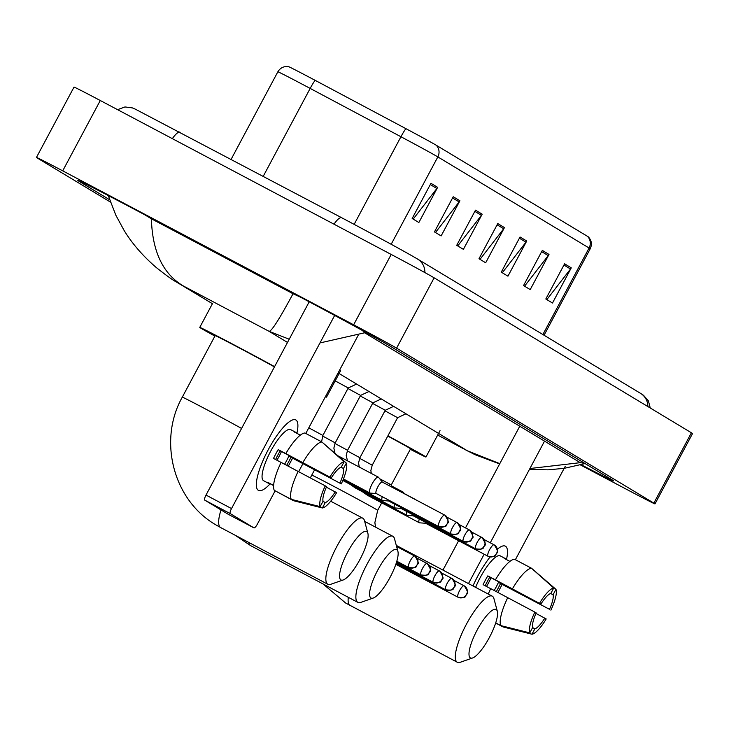 <?xml version="1.0" encoding="UTF-8"?>
<svg xmlns="http://www.w3.org/2000/svg" width="729" height="729" viewBox="0 0 729 729"><rect width="100%" height="100%" fill="white"/><g stroke="black" fill="none" stroke-linecap="round" stroke-linejoin="round"><path stroke-width="1.09" d="M391.172 244.297L437.837 156.908A39.876 0.556 -151.9 0 0 400.941 136.742L310.171 88.419A39.876 0.556 -151.9 0 0 304.121 85.211A39.876 0.556 -151.9 0 0 277.858 71.797C280.41 67.679 284.037 65.993 288.739 66.731A32.696 0.456 28.1 0 1 310.235 77.739A32.696 0.456 28.1 0 1 315.192 80.363L405.962 128.687A32.696 0.456 28.1 0 1 436.215 145.226L587.465 236.324A32.696 0.456 28.1 0 1 588.385 236.925C591.611 240.424 592.23 244.37 590.226 248.78A39.876 0.556 -151.9 0 0 589.087 248.006L437.837 156.908A9.969 9.623 -58.9 0 0 436.215 145.226M549.001 254.43L530.22 289.595L523.54 285.577L542.321 250.402L549.001 254.43A7.973 7.7 -58.9 0 1 548.244 255.597L541.665 251.633M571.272 267.844L552.5 303.018L545.811 298.99L564.592 263.816L571.272 267.844A7.973 7.7 -58.9 0 1 570.515 269.01L563.936 265.046M482.179 214.18L463.398 249.345L456.719 245.327L475.499 210.152L482.179 214.18A7.973 7.7 -58.9 0 1 481.422 215.347L474.843 211.383M459.908 200.757L441.127 235.932L434.448 231.904L453.219 196.739L459.908 200.757A7.973 7.7 -58.9 0 1 459.152 201.924L452.563 197.96M437.628 187.344L418.856 222.518L412.167 218.49L430.948 183.316L437.628 187.344A7.973 7.7 -58.9 0 1 436.871 188.51L430.292 184.546M526.73 241.007L507.949 276.182L501.27 272.154L520.041 236.989L526.73 241.007A7.973 7.7 -58.9 0 1 525.974 242.174L519.385 238.21M504.45 227.594L485.678 262.768L478.989 258.74L497.77 223.566L504.45 227.594A7.973 7.7 -58.9 0 1 503.693 228.76L497.114 224.796M480.01 259.351L503.693 228.76M502.281 272.764L525.974 242.174M413.188 219.101L436.871 188.51M435.459 232.515L459.152 201.924M457.73 245.937L481.422 215.347M546.832 299.601L570.515 269.01M524.552 286.187L548.244 255.597M110.434 202.079L37.598 158.211A39.876 0.556 28.1 0 1 36.45 157.437A39.876 0.556 28.1 0 1 62.712 170.85L353.647 324.788A39.876 0.556 28.1 0 1 396.585 348.152L653.849 503.119A39.876 0.556 28.1 0 1 654.988 503.894A39.876 0.556 28.1 0 1 628.726 490.48L580.439 464.929M36.45 157.437L74.012 87.097A39.876 0.556 28.1 0 1 100.274 100.511L391.2 254.448A39.876 0.556 28.1 0 1 434.138 277.813L691.402 432.78A39.876 0.556 28.1 0 1 692.55 433.555L654.988 503.894M581.177 464.728A85.73 1.194 -151.9 0 0 613.636 480.949A85.73 1.194 -151.9 0 0 611.175 479.281L388.211 344.981A85.73 1.194 -151.9 0 0 295.901 294.735L134.273 209.214A85.73 1.194 -151.9 0 0 77.803 180.373A85.73 1.194 -151.9 0 0 80.263 182.04L109.614 199.719M362.431 330.51L364.664 332.788L580.284 462.669L584.758 463.371M289.222 339.222L269.037 331.312C271.443 331.558 279.444 319.029 293.031 293.741L151.395 218.8C152.343 251.705 163.086 274.15 183.626 286.123L176.828 282.251C173.01 280.291 166.112 275.352 156.152 267.434C138.674 252.362 129.069 238.629 124.021 230.3L115.802 215.137L108.284 195.572M293.031 293.741L300.375 297.104M144.46 214.608L151.395 218.8M499.629 463.945L475.071 454.696L467.444 450.823L499.793 463.635M529.919 468.519L580.284 462.669M364.664 332.788L319.967 342.931M258.339 490.335A39.876 10.388 -62.1 0 1 256.344 484.047A39.876 10.388 -62.1 0 1 267.935 450.303A39.876 10.388 -62.1 0 1 289.313 421.736A39.876 10.388 -62.1 0 1 295.892 419.995A39.876 10.388 -62.1 0 1 296.876 433.327A39.876 10.388 -62.1 0 0 295.892 419.995A39.876 10.388 -62.1 0 0 295.764 419.922A39.876 10.388 -62.1 0 0 268.072 450.048A39.876 10.388 -62.1 0 0 258.339 490.335A39.876 10.388 -62.1 0 0 270.177 483.783A39.876 10.388 -62.1 0 1 258.467 490.407A39.876 10.388 -62.1 0 1 258.339 490.335M334.657 315.429L231.521 508.578A4.985 1.294 117.9 0 0 230.291 513.644L204.767 500.14A4.985 1.294 -62.1 0 1 206.006 495.073L309.205 301.797M228.414 514.382A4.985 1.294 -62.1 0 1 228.396 514.373A4.985 1.294 -62.1 0 1 228.377 514.364L253.902 527.86L230.291 513.644M253.902 527.86A4.985 1.294 117.9 0 0 253.92 527.869A4.985 1.294 117.9 0 0 257.364 524.142L275.152 490.817M358.112 335.449L305.779 433.463M292.584 458.177L288.301 466.186M228.377 514.364L204.767 500.14M320.168 506.628L323.056 501.224A19.938 5.194 -62.1 0 1 326.601 486.662L325.234 485.842A25.916 6.752 -62.1 0 0 320.168 506.628L291.318 499.374L274.304 490.371A32.896 8.566 -62.1 0 1 281.112 462.386L325.234 485.842M331.294 477.878L285.814 453.593A32.896 8.566 -62.1 0 1 304.932 433.008L321.945 442.011L344.124 461.767L341.236 467.171A19.938 5.194 -62.1 0 0 331.294 477.878L280.255 450.868A19.938 5.194 117.9 0 0 275.617 459.543M273.612 485.605L269.921 483.646A28.905 7.527 -62.1 0 1 268.7 483.418A28.905 7.527 -62.1 0 1 268.609 483.363A28.905 7.527 -62.1 0 1 267.698 482.306L273.621 485.441M263.698 480.757A28.905 7.527 -62.1 0 1 263.597 480.712A28.905 7.527 -62.1 0 1 263.506 480.657A28.905 7.527 -62.1 0 1 270.559 451.451A28.905 7.527 -62.1 0 1 290.634 429.609A28.905 7.527 -62.1 0 1 290.734 429.663M300.312 435.14L294.516 432.078A28.905 7.527 -62.1 0 1 295.737 432.306A28.905 7.527 -62.1 0 1 295.837 432.361A28.905 7.527 -62.1 0 1 296.621 433.19M286.688 465.33A28.905 7.527 -62.1 0 0 290.935 457.302L341.29 483.892L288.884 456.062A19.938 5.194 117.9 0 1 284.583 464.218M285.814 453.593L278.205 449.629A28.905 7.527 -62.1 0 0 273.512 458.423L281.093 462.432M276.592 491.583L293.541 500.714L322.4 507.976L325.28 502.563L322.993 501.352M302.827 462.596A32.896 8.566 -62.1 0 1 321.945 442.011M341.044 467.234L343.468 468.51L346.357 463.106L322.391 442.421M329.927 477.048A25.916 6.752 -62.1 0 1 344.124 461.767M346.357 463.106A25.916 6.752 -62.1 0 1 341.29 483.892M326.373 487.182L336.598 492.686A25.916 6.752 -62.1 0 1 322.4 507.976M343.468 468.51A19.938 5.194 -62.1 0 1 339.924 483.072M335.231 491.865A19.938 5.194 -62.1 0 1 325.28 502.563M291.318 499.374A32.896 8.566 -62.1 0 1 298.125 471.39M281.458 451.506A19.938 5.194 -62.1 0 1 276.892 460.218M280.255 450.868L278.205 449.629M290.935 457.302L288.884 456.062M340.917 579.929A27.41 7.144 117.9 0 0 343.186 579.974A27.41 7.144 117.9 0 0 360.144 559.088A27.41 7.144 117.9 0 0 367.881 533.318A27.41 7.144 117.9 0 0 366.742 531.569A27.41 7.144 117.9 0 0 347.706 552.053A27.41 7.144 117.9 0 0 340.917 579.929M343.186 579.974L330.811 584.284A37.379 9.741 -62.1 0 1 327.84 584.284A37.379 9.741 -62.1 0 1 327.722 584.211A37.379 9.741 -62.1 0 1 336.844 546.449A37.379 9.741 -62.1 0 1 362.805 518.201A37.379 9.741 -62.1 0 1 362.933 518.273A37.379 9.741 -62.1 0 1 364.482 520.661L367.881 533.318M274.432 366.906A37.379 0.519 -151.9 0 0 239.777 348.189A37.379 0.519 -151.9 0 0 215.155 335.613L182.296 397.159C157.783 440.516 173.356 500.595 216.158 525.026L220.659 527.568A37.379 9.741 117.9 0 0 220.787 527.632M214.891 336.105A54.83 0.765 28.1 0 1 199.764 327.403A54.83 0.765 28.1 0 1 235.877 345.847A54.83 0.765 28.1 0 1 274.587 366.623M370.943 598.008A27.41 7.144 117.9 0 0 373.212 598.062A27.41 7.144 117.9 0 0 390.17 577.168A27.41 7.144 117.9 0 0 397.906 551.397A27.41 7.144 117.9 0 0 396.767 549.648A27.41 7.144 117.9 0 0 377.731 570.142A27.41 7.144 117.9 0 0 370.943 598.008M373.212 598.062L360.837 602.373A37.379 9.741 -62.1 0 1 357.866 602.373A37.379 9.741 -62.1 0 1 357.748 602.3A37.379 9.741 -62.1 0 1 366.869 564.538A37.379 9.741 -62.1 0 1 392.831 536.289A37.379 9.741 -62.1 0 1 392.958 536.362A37.379 9.741 -62.1 0 1 394.507 538.74L397.906 551.397M325.553 396.43A54.83 0.765 28.1 0 1 326.519 397.132A54.83 0.765 28.1 0 1 325.398 396.713M470.378 657.904A27.41 7.144 117.9 0 0 472.647 657.95A27.41 7.144 117.9 0 0 489.596 637.064A27.41 7.144 117.9 0 0 497.333 611.294A27.41 7.144 117.9 0 0 496.194 609.544A27.41 7.144 117.9 0 0 477.158 630.029A27.41 7.144 117.9 0 0 470.378 657.904M472.647 657.95L460.272 662.269A37.379 9.741 -62.1 0 1 457.302 662.26A37.379 9.741 -62.1 0 1 457.174 662.196A37.379 9.741 -62.1 0 1 466.305 624.425A37.379 9.741 -62.1 0 1 492.266 596.176A37.379 9.741 -62.1 0 1 492.385 596.249A37.379 9.741 -62.1 0 1 493.934 598.637L497.333 611.294M391.172 485.113L410.564 448.809A37.379 0.519 -151.9 0 0 387.782 436.079M387.901 435.86A54.83 0.765 28.1 0 1 425.946 457.019A54.83 0.765 28.1 0 1 410.299 449.301M335.194 380.893L348.234 387.965L322.883 435.441L308.786 427.823M382.361 482.097L378.542 477.322A8.976 2.333 117.9 0 0 378.342 477.149A8.976 2.333 117.9 0 0 372.136 483.874A8.976 2.333 117.9 0 0 369.949 493.014A8.976 2.333 117.9 0 0 370.204 493.086L376.301 493.551M382.297 482.069A6.479 1.686 117.9 0 0 382.278 482.051A6.479 1.686 117.9 0 0 377.804 486.908A6.479 1.686 117.9 0 0 376.2 493.497A6.479 1.686 117.9 0 0 376.219 493.506A6.479 1.686 117.9 0 0 376.237 493.515M347.933 388.53L360.573 395.4L335.222 442.877L322.601 436.015M393.45 487.965L390.89 484.758A8.976 2.333 117.9 0 0 390.68 484.585A8.976 2.333 117.9 0 0 388.685 485.441M388.211 499.857A6.479 1.686 117.9 0 0 388.539 500.932A6.479 1.686 117.9 0 0 388.557 500.941A6.479 1.686 117.9 0 0 388.584 500.951M382.233 496.686A8.976 2.333 117.9 0 0 382.288 500.44A8.976 2.333 117.9 0 0 382.552 500.513L388.639 500.987M360.272 395.965L372.92 402.827L347.56 450.303L334.939 443.451M404.54 493.834L403.228 492.184A8.976 2.333 117.9 0 0 403.019 492.02A8.976 2.333 117.9 0 0 401.706 492.33M400.558 507.284A6.479 1.686 117.9 0 0 400.877 508.359A6.479 1.686 117.9 0 0 400.895 508.377A6.479 1.686 117.9 0 0 400.923 508.386L463.334 541.41A6.479 1.686 117.9 0 0 463.334 541.41A6.479 1.686 117.9 0 0 463.362 541.419M394.571 504.122A8.976 2.333 117.9 0 0 394.626 507.876A8.976 2.333 117.9 0 0 394.89 507.949L400.986 508.414M372.61 403.401L385.258 410.263L359.907 457.739L347.277 450.887M415.63 499.702L415.566 499.62A8.976 2.333 117.9 0 0 415.357 499.447A8.976 2.333 117.9 0 0 415.011 499.374M412.896 514.72A6.479 1.686 117.9 0 0 413.215 515.795A6.479 1.686 117.9 0 0 413.243 515.804A6.479 1.686 117.9 0 0 413.261 515.813L475.682 548.846A6.479 1.686 117.9 0 0 475.682 548.846A6.479 1.686 117.9 0 0 475.7 548.855M406.91 511.558A8.976 2.333 117.9 0 0 406.973 515.312A8.976 2.333 117.9 0 0 407.229 515.385L413.325 515.85M384.948 410.828L397.597 417.699L405.962 413.79M425.235 522.155A6.479 1.686 117.9 0 0 425.554 523.231A6.479 1.686 117.9 0 0 425.581 523.24A6.479 1.686 117.9 0 0 425.599 523.249L488.02 556.273A6.479 1.686 117.9 0 0 488.047 556.291M419.248 518.984A8.976 2.333 117.9 0 0 419.312 522.739A8.976 2.333 117.9 0 0 419.567 522.811L425.663 523.285M472.966 585.97A39.876 10.388 -62.1 0 1 490.098 556.956A39.876 10.388 -62.1 0 0 472.966 585.97M497.378 549.183A39.876 10.388 -62.1 0 1 498.909 547.98A39.876 10.388 -62.1 0 1 505.498 546.24A39.876 10.388 -62.1 0 1 506.473 559.571A39.876 10.388 -62.1 0 0 505.498 546.24A39.876 10.388 -62.1 0 0 505.361 546.167A39.876 10.388 -62.1 0 0 497.378 549.183M544.536 441.136L490.262 542.804M484.156 554.231L468.474 583.592M565.248 466.314L515.376 559.708M502.181 584.421L497.907 592.44M442.959 570.087L458.632 540.727M465.494 527.887L519.777 426.219M529.764 632.881L532.653 627.478A19.938 5.194 -62.1 0 1 536.198 612.916L534.831 612.087A25.916 6.752 -62.1 0 0 529.764 632.881L500.914 625.628L495.711 622.876M540.891 604.122L495.41 579.837A32.896 8.566 -62.1 0 1 514.528 559.261L531.541 568.265L553.721 588.011L550.842 593.424A19.938 5.194 -62.1 0 0 540.891 604.122L489.852 577.113A19.938 5.194 117.9 0 0 485.213 585.788M509.908 561.394L504.113 558.323A28.905 7.527 -62.1 0 1 505.343 558.56A28.905 7.527 -62.1 0 1 505.434 558.614A28.905 7.527 -62.1 0 1 506.218 559.435M496.285 591.584A28.905 7.527 -62.1 0 0 500.531 583.546L549.52 609.316L498.481 582.316A19.938 5.194 117.9 0 1 494.18 590.463M495.41 579.837L487.801 575.883A28.905 7.527 -62.1 0 0 483.108 584.676L490.69 588.686M512.423 588.841A32.896 8.566 -62.1 0 1 531.541 568.265M550.641 593.479L553.065 594.764L555.954 589.351L531.997 568.666M495.665 623.013L503.138 626.967L531.997 634.221L534.886 628.817L532.589 627.596M539.524 603.302A25.916 6.752 -62.1 0 1 553.721 588.011M555.954 589.351A25.916 6.752 -62.1 0 1 550.887 610.146M535.97 613.426L546.194 618.939A25.916 6.752 -62.1 0 1 531.997 634.221M553.065 594.764A19.938 5.194 -62.1 0 1 549.52 609.316M544.827 618.11A19.938 5.194 -62.1 0 1 534.886 628.817M475.618 587.374A28.905 7.527 -62.1 0 1 500.24 555.862A28.905 7.527 -62.1 0 1 500.331 555.908M488.257 594.062A32.896 8.566 -62.1 0 1 490.717 588.631L534.831 612.087M500.914 625.628A32.896 8.566 -62.1 0 1 507.73 597.634M491.054 577.751A19.938 5.194 -62.1 0 1 486.489 586.462M489.852 577.113L487.801 575.883M500.531 583.546L498.481 582.316M315.192 80.363A9.969 0.884 -62 0 0 310.171 88.419L263.269 176.245M587.465 236.324A9.969 9.623 121.1 0 1 589.087 248.006L542.877 334.538M354.157 224.359L400.941 136.742A9.969 0.884 -62 0 1 405.962 128.687M172.354 138.647A15.947 4.155 -62.1 0 1 180.036 132.204A15.947 4.155 -62.1 0 1 180.09 132.231M333.982 224.167A15.947 4.155 -62.1 0 1 341.664 217.725A15.947 4.155 -62.1 0 1 341.719 217.752M424.889 272.591A15.947 15.4 -58.9 0 0 417.571 259.059C402.836 250.393 372.619 234.164 341.664 217.725L135.321 109.15L132.359 107.892L124.941 106.953L117.588 109.669M647.853 406.545A15.947 15.4 -58.9 0 0 640.536 393.35L417.571 259.059M287.499 342.439L269.037 331.312L183.626 286.123M338.11 372.92L467.444 450.823L437.673 435.067L468.592 451.451M653.849 503.119L691.402 432.78M396.585 348.152L434.138 277.813M353.647 324.788L391.2 254.448M62.712 170.85L100.274 100.511M80.564 181.494L80.263 182.04M206.006 495.073L231.521 508.578M241.572 428.452A37.379 0.519 -151.9 0 0 206.918 409.734A37.379 0.519 -151.9 0 0 182.296 397.159M221.005 509.917A37.379 9.741 117.9 0 0 220.532 527.504A37.379 9.741 117.9 0 0 220.659 527.568L327.84 584.284M248.853 542.494A37.379 9.741 117.9 0 0 250.557 545.584A37.379 9.741 117.9 0 0 250.685 545.656A37.379 9.741 117.9 0 0 250.812 545.72M381.704 502.846L377.695 510.355A37.379 0.519 -151.9 0 0 376.62 509.626A37.379 0.519 -151.9 0 0 336.37 487.719A37.379 0.519 -151.9 0 0 311.748 475.135L310.335 477.896M348.298 597.306A37.379 9.741 117.9 0 0 349.993 605.48A37.379 9.741 117.9 0 0 350.111 605.544A37.379 9.741 117.9 0 0 350.239 605.608M408.623 567.481A6.479 6.251 121.1 0 0 417.198 564.693A6.479 6.251 -58.9 0 0 414.719 556.054A6.479 1.686 117.9 0 0 414.701 556.045A6.479 1.686 117.9 0 0 410.199 560.938A6.479 1.686 117.9 0 0 408.623 567.481A6.479 1.686 117.9 0 0 408.641 567.499A6.479 1.686 117.9 0 0 408.668 567.508M420.961 574.917A6.479 6.251 121.1 0 0 429.536 572.128A6.479 6.251 -58.9 0 0 427.057 563.49A6.479 1.686 117.9 0 0 427.039 563.471A6.479 1.686 117.9 0 0 422.538 568.374A6.479 1.686 117.9 0 0 420.961 574.917A6.479 1.686 117.9 0 0 420.979 574.926A6.479 1.686 117.9 0 0 421.007 574.944M433.299 582.353A6.479 6.251 121.1 0 0 441.883 579.555A6.479 6.251 -58.9 0 0 439.405 570.916A6.479 1.686 117.9 0 0 439.377 570.907A6.479 1.686 117.9 0 0 434.876 575.801A6.479 1.686 117.9 0 0 433.299 582.353A6.479 1.686 117.9 0 0 433.318 582.362A6.479 1.686 117.9 0 0 433.345 582.371M445.638 589.779A6.479 6.251 121.1 0 0 454.222 586.991A6.479 6.251 -58.9 0 0 451.743 578.352A6.479 1.686 117.9 0 0 451.716 578.343A6.479 1.686 117.9 0 0 447.223 583.236A6.479 1.686 117.9 0 0 445.638 589.779A6.479 1.686 117.9 0 0 445.656 589.797A6.479 1.686 117.9 0 0 445.683 589.807M395.829 564.328L458.003 597.224A6.479 6.251 121.1 0 0 466.56 594.427A6.479 6.251 -58.9 0 0 464.081 585.788A6.479 1.686 117.9 0 0 464.063 585.77A6.479 1.686 117.9 0 0 459.562 590.672A6.479 1.686 117.9 0 0 457.976 597.215A6.479 1.686 117.9 0 0 458.003 597.224A6.479 1.686 117.9 0 0 458.022 597.242M438.639 526.529A6.479 6.251 121.1 0 0 447.214 523.741A6.479 6.251 -58.9 0 0 444.745 515.102A6.479 1.686 117.9 0 0 444.717 515.093A6.479 1.686 117.9 0 0 440.216 519.987A6.479 1.686 117.9 0 0 438.639 526.529A6.479 1.686 117.9 0 0 438.658 526.548A6.479 1.686 117.9 0 0 438.685 526.557L376.219 493.506M450.978 533.965A6.479 6.251 121.1 0 0 459.562 531.177A6.479 6.251 -58.9 0 0 457.083 522.538A6.479 1.686 117.9 0 0 457.056 522.52A6.479 1.686 117.9 0 0 452.563 527.422A6.479 1.686 117.9 0 0 450.978 533.965A6.479 1.686 117.9 0 0 450.996 533.974A6.479 1.686 117.9 0 0 451.023 533.992M469.421 529.965A6.479 1.686 117.9 0 0 469.403 529.956A6.479 1.686 117.9 0 0 464.902 534.849A6.479 1.686 117.9 0 0 463.316 541.401C474.005 542.713 469.904 539.178 472.11 538.685C470.98 536.617 476.265 540.69 469.713 530.138A6.479 6.251 -58.9 0 0 469.421 529.965M463.316 541.401A6.479 6.251 121.1 0 0 471.9 538.613A6.479 6.251 -58.9 0 0 469.713 530.138L459.443 524.689M481.76 537.401A6.479 1.686 117.9 0 0 481.741 537.391A6.479 1.686 117.9 0 0 477.24 542.285A6.479 1.686 117.9 0 0 475.654 548.828C486.343 550.149 482.243 546.613 484.448 546.121C483.327 544.053 488.603 548.117 482.051 537.565A6.479 6.251 -58.9 0 0 481.76 537.401M475.654 548.828A6.479 6.251 121.1 0 0 484.238 546.039A6.479 6.251 -58.9 0 0 482.051 537.565L471.781 532.124M354.941 486.872A8.976 2.333 117.9 0 0 355.415 488.029A8.976 2.333 117.9 0 0 355.524 488.075M484.12 539.551L494.08 544.818A6.479 1.686 117.9 0 0 494.08 544.818A6.479 1.686 117.9 0 0 489.578 549.721A6.479 1.686 117.9 0 0 487.993 556.263A6.479 1.686 117.9 0 0 488.02 556.273C498.691 557.585 494.581 554.049 496.786 553.557C495.665 551.479 500.941 555.553 494.39 545A6.479 6.251 -58.9 0 0 494.098 544.836L494.39 545A6.479 6.251 -58.9 0 1 496.577 553.475A6.479 6.251 121.1 0 1 487.993 556.263M359.616 458.313L372.246 465.175L370.879 470.405L371.261 473.403M367.279 494.308A8.976 2.333 117.9 0 0 367.762 495.465A8.976 2.333 117.9 0 0 367.863 495.51M590.226 248.78L544.062 335.249M277.858 71.797L231.166 159.25M650.259 407.994L648.427 400.932L643.525 395.3L640.536 393.35M176.965 282.333L212.421 303.692M529.436 469.421L548.09 469.841L564.237 468.319L585.105 463.58M228.396 514.373L253.92 527.869M268.7 483.418L263.597 480.712M295.737 432.306L290.634 429.609M199.764 327.403L212.513 303.519M330.702 501.215L362.805 518.201M234.866 535.086L250.685 545.656L357.866 602.373M326.519 397.132L340.598 370.751M364.673 521.39L392.831 536.289M323.047 583.947L345.619 603.011L457.302 662.26M314.563 469.868L311.748 475.135M425.946 457.019L440.034 430.648M396.294 545.401L492.266 596.176M377.695 510.355L374.87 522.611L375.544 527.14M396.576 546.449L415.011 556.218C421.562 566.77 416.286 562.697 417.407 564.775C415.202 565.267 419.312 568.802 408.641 567.499L396.813 561.239M417.079 558.204L427.349 563.654C433.901 574.206 428.625 570.133 429.755 572.201C427.549 572.693 431.65 576.229 420.979 574.926L396.585 562.023M429.417 565.64L439.696 571.08C446.248 581.633 440.963 577.568 442.093 579.637C439.888 580.129 443.988 583.665 433.318 582.362L396.339 562.797M441.765 573.067L452.035 578.516C458.587 589.068 453.301 584.995 454.431 587.073C452.226 587.565 456.327 591.101 445.656 589.797L396.093 563.563M454.103 580.503L464.373 585.952C470.925 596.504 465.649 592.431 466.77 594.5C464.564 594.992 468.665 598.527 458.003 597.224M302.909 463.699L298.653 471.663M382.278 482.051L445.036 515.266C451.579 525.819 446.303 521.754 447.433 523.823C445.228 524.315 449.328 527.851 438.658 526.548M338.402 456.017L378.342 477.149M321.571 441.82L322.883 435.441M343.432 478.98L369.949 493.014M348.234 387.965L356.599 384.055M447.105 517.253L457.375 522.702C463.926 533.254 458.641 529.181 459.771 531.259C457.566 531.751 461.667 535.286 450.996 533.974L388.557 500.941M379.709 478.78L390.68 484.585M334.912 452.919L333.864 448.107L335.222 442.877M343.131 479.718L382.288 500.44M360.573 395.4L368.938 391.491M394.626 507.876L342.821 480.466M392.047 486.207L403.019 492.02M347.505 460.837L346.202 455.534L347.56 450.303M372.911 402.827L381.285 398.927M406.973 515.312L355.415 488.029L349.966 484.247M404.385 493.642L415.357 499.447M359.279 467.061L358.54 462.97L359.907 457.739M385.258 410.263L393.624 406.354M419.312 522.739L367.762 495.465L362.313 491.674M397.597 417.69L372.246 465.175M505.343 558.56L500.24 555.862"/></g></svg>
